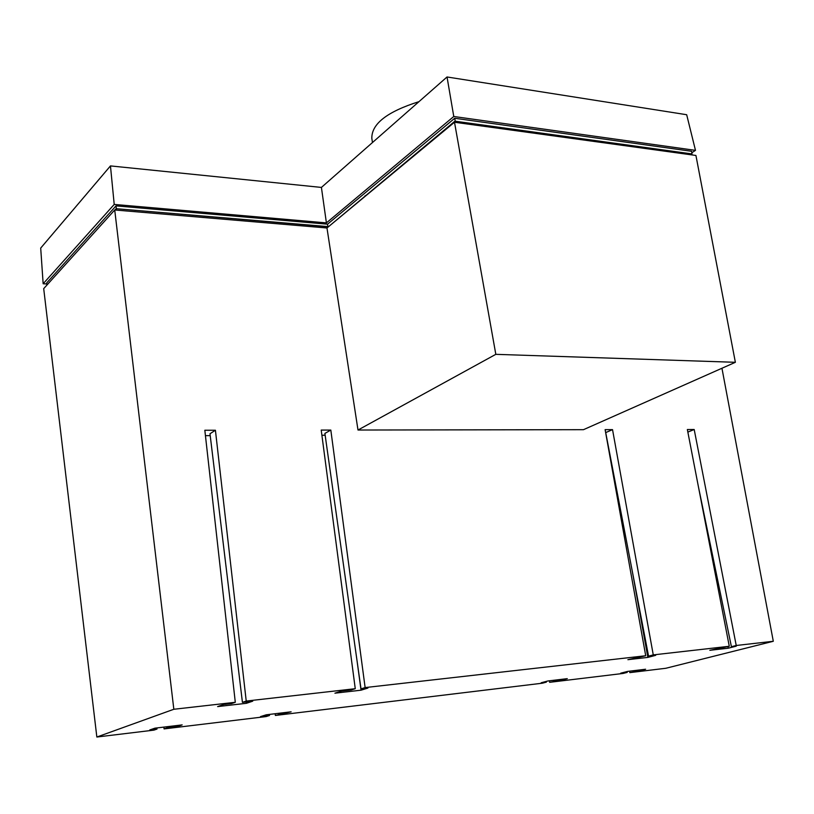 <?xml version="1.0" encoding="UTF-8"?>
<svg xmlns="http://www.w3.org/2000/svg" width="814" height="814" viewBox="0 0 814 814"><rect width="100%" height="100%" fill="white"/><g stroke="black" fill="none" stroke-linecap="round" stroke-linejoin="round"><path stroke-width="1.22" d="M692.063 154.935L691.778 153.887L454.894 121.184L327.747 227.34M327.676 226.76L116.117 208.689L114.947 209.992M546.214 681.42L546.347 682.142L541.178 682.763L547.873 680.982L567.297 678.652L560.541 680.433L560.368 679.476M275.152 713.736L275.376 715.455L291.117 711.812L266.219 714.804L260.531 716.595L269.485 715.516L266.097 716.574L164.082 728.906L167.196 727.848L167.073 726.709M275.376 715.455L542.368 683.2L546.347 682.142M549.358 680.799L549.643 682.315L560.541 680.433M549.643 682.315L623.107 673.443L627.197 672.395L620.716 673.178L627.625 671.408L645.614 669.24L638.664 671.011L638.491 670.095M698.514 487.199L731.41 646.713L736.232 645.482L773.3 641.279L665.842 668.274L629.833 672.629L638.664 671.011M731.41 646.713L736.263 646.163L728.255 648.198L709.828 650.305L729.283 646.275L687.352 429.527L694.2 429.517L736.232 645.482M648.555 656.145L655.708 655.331L647.873 657.397L627.879 659.676L645.716 655.748L605.117 429.65L612.535 429.639L605.718 432.59L648.555 656.145L653.266 654.894L729.283 646.275M645.716 655.748L365.13 687.576L361.009 688.858L367.897 688.074L361.04 690.191L334.92 693.182L341.666 691.055L351.16 689.977L355.26 688.695L246.225 701.058L242.43 702.35L252.737 701.169L246.408 703.306L217.613 706.593L223.799 704.466L231.532 703.581L235.297 702.299L204.833 430.25L215.415 430.24L246.225 701.058M326.974 227.981L357.997 430.026L495.818 354.334L454.497 122.242L326.974 227.981L114.723 209.971L43.702 288.634L96.846 737.026L173.83 709.269L235.297 702.299M96.846 737.026L153.917 730.127L156.99 729.079L149.745 729.955L154.925 728.174L182.173 724.898L176.862 726.678L167.196 727.848M269.353 714.427L269.485 715.516M278.795 714.397L278.653 713.308M285.317 713.603L285.165 712.525M163.879 727.095L164.082 728.906M629.548 671.174L629.833 672.629M156.868 727.94L156.99 729.079M176.862 726.678L176.73 725.549M553.622 681.267L553.459 680.311M627.045 671.55L627.197 672.395M633.943 671.581L633.77 670.665M773.3 641.279L721.947 368.254M454.497 122.242L695.929 155.464L735.368 362.301L495.818 354.334M365.191 196.286L365.12 195.686L365.211 196.276M421.001 150.02L420.909 149.379M454.894 121.184L455.087 122.324M116.239 210.093L116.117 208.689M357.997 430.026L583.475 429.68L735.368 362.301M114.723 209.971L173.83 709.269M355.26 688.695L321.215 430.077L330.82 430.067L365.13 687.576M612.535 429.639L653.266 654.894M694.2 429.517L687.85 432.092M728.255 648.198L727.95 646.611M647.873 657.397L632.458 572.14M330.82 430.067L324.898 433.414L361.009 688.858M361.04 690.191L357.244 662.281M325.162 435.225L321.896 435.236M215.415 430.24L209.992 433.75L242.43 702.35M210.216 435.653L205.443 435.663M246.408 703.306L246.245 701.912M454.945 121.184L691.737 153.887M116.178 208.699L327.869 226.597M110.46 165.914L40.7 248.087L43.152 283.76L114.214 204.426L110.46 165.914L321.418 187.423L447.039 76.974L686.68 114.723L695.482 150.366L691.829 152.747M692.012 153.704L691.554 151.282L454.721 118.264L327.543 224.186L116.026 205.881L46.693 282.936L46.947 285.032M114.214 204.426L326.404 222.894L453.774 116.494L695.482 150.366M46.815 283.964L43.152 283.76M453.774 116.494L447.039 76.974M326.404 222.894L321.418 187.423M116.026 205.881L116.341 208.516M327.543 224.186L327.91 226.567M454.721 118.264L455.199 120.981M372.476 142.531L371.835 138.421C371.449 123.942 387.169 111.681 418.986 101.648"/></g></svg>

